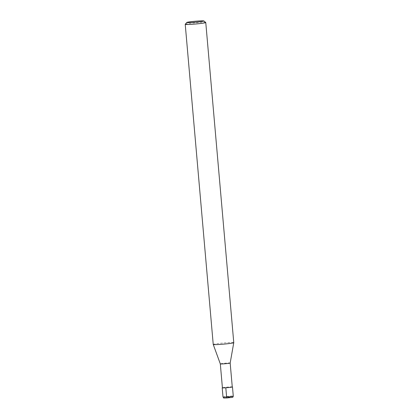 <?xml version="1.0" encoding="UTF-8"?>
<svg xmlns="http://www.w3.org/2000/svg" width="419" height="419" viewBox="0 0 419 419"><rect width="100%" height="100%" fill="white"/><g stroke="black" fill="none" stroke-linecap="round" stroke-linejoin="round"><path stroke-width="0.31" stroke-dasharray="2.1 1.57" d="M232.267 386.947A4.949 0.278 175 0 0 228.805 386.978A4.949 0.278 -5 0 0 222.41 387.805M230.172 363.027L230.172 363.022A4.949 0.278 175 0 0 226.71 363.058A4.949 0.278 -5 0 0 220.315 363.886L220.315 363.886M213.234 344.455A10.307 0.581 -5 0 1 226.564 342.732A10.307 0.581 175 0 1 233.771 342.658M205.745 22.506A10.307 0.581 175 0 0 198.554 22.61A10.307 0.581 -5 0 0 185.24 24.297M232.257 386.863A5.154 0.293 -5 0 0 228.868 386.962A5.154 0.293 -5 0 0 222.4 387.727M229.46 397.296L228.235 397.626M223.013 397.05A5.154 0.293 175 0 1 229.675 396.191A5.154 0.293 175 0 1 233.278 396.154"/><path stroke-width="0.63" d="M220.315 363.891A4.949 0.278 -5 0 1 220.315 363.886L222.41 387.805A4.949 0.278 -5 0 0 225.867 387.774A4.949 0.278 175 0 0 232.267 386.947L230.172 363.027A4.949 0.278 175 0 1 223.777 363.849A4.949 0.278 -5 0 1 220.315 363.891L213.24 344.465A10.307 0.581 -5 0 0 220.446 344.387A10.307 0.581 175 0 0 233.771 342.669A10.307 0.581 175 0 1 233.771 342.669L230.172 363.027A4.949 0.278 175 0 0 230.172 363.022M186.801 22.443A8.589 0.487 -5 0 0 192.798 22.411A8.589 0.487 175 0 0 203.885 20.95A8.589 0.487 175 0 0 197.894 21.039A8.589 0.487 -5 0 0 186.801 22.443L185.24 24.297A10.307 0.581 -5 0 0 185.229 24.333L213.234 344.455A10.307 0.581 -5 0 0 213.24 344.465M185.229 24.333A10.307 0.581 -5 0 0 192.436 24.26A10.307 0.581 175 0 0 205.766 22.537L233.771 342.658M203.885 20.95L205.745 22.506A10.307 0.581 175 0 1 205.766 22.537M222.4 387.727A5.154 0.293 -5 0 0 222.201 387.826A5.154 0.293 -5 0 0 225.81 387.79A5.154 0.293 -5 0 0 232.472 386.926A5.154 0.293 -5 0 0 232.257 386.863M225.81 387.79L226.616 397.013A1.032 0.309 86 0 0 227.009 397.956L229.46 397.296M223.013 397.05C224.385 398.411 222.07 398.008 226.993 397.961C232.912 397.133 232.765 397.971 233.278 396.154A5.154 0.293 175 0 1 226.616 397.013A5.154 0.293 175 0 1 223.013 397.05L222.201 387.826M233.278 396.154L232.472 386.926"/></g></svg>
